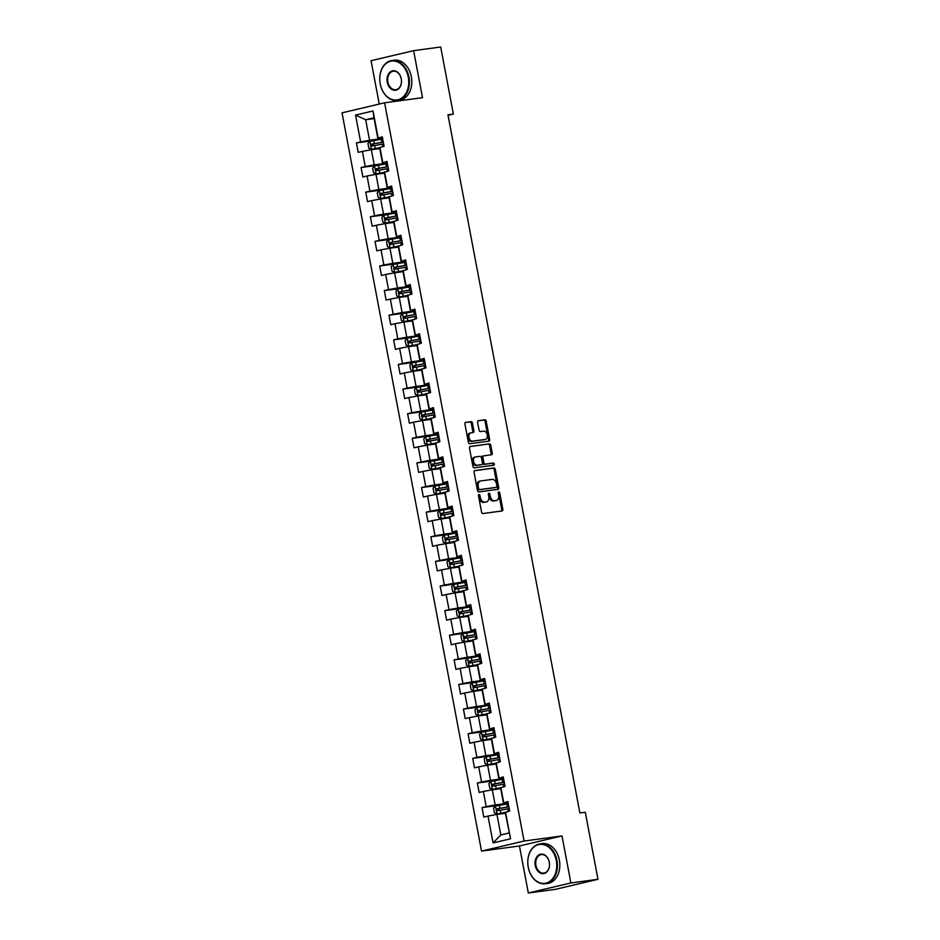 <?xml version="1.0" encoding="UTF-8"?>
<svg xmlns="http://www.w3.org/2000/svg" width="940" height="940" viewBox="0 0 940 940"><rect width="100%" height="100%" fill="white"/><g stroke="black" fill="none" stroke-linecap="round" stroke-linejoin="round"><path stroke-width="1.41" d="M479.001 494.487A1.105 0.752 76.7 0 0 478.472 495.674L481.574 512.135A1.575 1.069 76.7 0 0 482.937 513.534L502.078 510.949A1.575 1.069 76.7 0 0 502.841 509.257L499.739 492.807A1.105 0.752 76.7 0 0 498.247 493.007L498.647 495.133A5.053 3.419 76.7 0 1 496.402 500.503A5.053 3.419 76.7 0 1 496.179 500.55L494.593 500.762A5.053 3.419 76.7 0 1 490.245 496.261L489.846 494.135A1.105 0.752 76.7 0 0 488.353 494.334L488.765 496.461A5.053 3.419 76.7 0 1 486.521 501.843A5.053 3.419 76.7 0 1 486.297 501.878L484.699 502.101A5.053 3.419 76.7 0 1 480.363 497.601L479.952 495.474A1.105 0.752 76.7 0 0 479.001 494.487M472.432 423.059A1.575 1.069 76.7 0 0 471.081 421.649L465.711 422.377A1.575 1.069 76.7 0 0 464.936 424.069L468.39 442.341A1.575 1.069 76.7 0 0 469.741 443.751L488.894 441.166A1.575 1.069 76.7 0 0 489.658 439.474L486.203 421.202A1.575 1.069 76.7 0 0 484.852 419.792L478.366 420.662A1.575 1.069 76.7 0 0 477.591 422.354L479.071 430.179A1.575 1.069 76.7 0 0 480.422 431.589L483.642 431.155A4.218 2.867 76.7 0 1 487.249 434.774A4.218 2.867 76.7 0 1 485.393 439.403A4.218 2.867 76.7 0 1 485.204 439.438L472.609 441.142A4.218 2.867 76.7 0 1 469.001 437.523A4.218 2.867 76.7 0 1 470.858 432.894A4.218 2.867 76.7 0 1 471.046 432.858L473.137 432.576A1.575 1.069 76.7 0 0 473.913 430.873L472.432 423.059L471.281 423.329A1.575 1.069 76.7 0 0 469.93 421.919L465.335 422.542M422.507 97.678L413.623 50.654L440.707 47L453.374 114.069L447.957 114.798L579.874 812.959L585.291 812.231L597.969 879.3L570.886 882.954L562.003 835.93L524.073 841.042L384.589 102.801L422.507 97.678M474.806 470.552A1.575 1.069 76.7 0 0 474.042 472.244L477.497 490.515A1.575 1.069 76.7 0 0 478.848 491.926L497.988 489.341A1.575 1.069 76.7 0 0 498.764 487.649L495.31 469.377A1.575 1.069 76.7 0 0 493.958 467.967L474.677 470.588M472.938 466.428L469.483 448.157A1.575 1.069 76.7 0 1 470.259 446.465L489.399 443.88A1.575 1.069 76.7 0 1 490.762 445.29L492.231 453.103A1.575 1.069 76.7 0 1 491.467 454.796L483.701 455.853A1.575 1.069 76.7 0 0 482.925 457.545L483.912 462.727A1.575 1.069 76.7 0 0 485.263 464.137L493.347 463.044A1.105 0.752 76.7 0 1 493.759 465.218L474.301 467.838A1.575 1.069 76.7 0 1 472.938 466.428M524.073 841.042L481.527 851.088L342.031 112.847L384.589 102.801M374.426 140.483L356.424 142.915L358.211 152.386L362.405 151.387L365.272 166.545L361.078 167.532L362.863 177.002L367.058 176.003L369.925 191.161L365.731 192.148L367.517 201.618L371.711 200.631L374.578 215.777L370.372 216.764L372.17 226.234L376.364 225.248L379.231 240.393L375.025 241.38L376.822 250.851L381.017 249.864L383.884 265.01L379.678 266.008L381.476 275.479L385.67 274.48L388.526 289.637L384.331 290.625L386.117 300.095L390.323 299.096L393.179 314.254L388.984 315.241L390.77 324.711L394.976 323.724L397.832 338.87L393.637 339.857L395.423 349.328L399.618 348.34L402.485 363.486L398.29 364.485L400.076 373.944L404.271 372.957L407.137 388.103L402.943 389.101L404.729 398.572L408.923 397.573L411.791 412.731L407.596 413.718L409.382 423.188L413.577 422.189L416.444 437.347L412.237 438.334L414.035 447.804L418.23 446.817L421.096 461.963L416.89 462.95L418.688 472.421L422.882 471.434L425.75 486.579L421.543 487.578L423.341 497.037L427.536 496.05L430.391 511.196L426.196 512.194L427.982 521.665L432.189 520.666L435.044 535.823L430.849 536.811L432.635 546.281L436.841 545.294L439.697 560.44L435.502 561.427L437.288 570.897L441.495 569.91L444.35 585.056L440.155 586.043L441.941 595.514L446.136 594.527L449.003 609.672L444.808 610.671L446.594 620.13L450.789 619.143L453.656 634.3L449.461 635.287L451.247 644.758L455.442 643.759L458.309 658.917L454.114 659.904L455.9 669.374L460.095 668.387L462.962 683.533L458.755 684.52L460.553 693.99L464.748 693.003L467.615 708.149L463.408 709.136L465.206 718.607L469.401 717.62L472.256 732.765L468.061 733.764L469.847 743.235L474.054 742.236L476.909 757.393L472.714 758.38L474.5 767.851L478.707 766.852L481.562 782.01L477.367 782.996L479.153 792.467L483.36 791.48L486.215 806.626L482.02 807.613L483.806 817.083L488.001 816.096L493.077 842.922L510.561 838.797L505.227 812.466L509.691 810.973L507.894 801.514L503.429 803.007L500.574 787.849L505.038 786.357L503.241 776.886L498.776 778.379L495.921 763.233L500.386 761.741L498.588 752.27L494.123 753.763L491.268 738.617L495.733 737.125L493.947 727.654L489.481 729.146L486.615 714L491.079 712.508L489.294 703.038L484.829 704.53L481.962 689.373L486.427 687.88L484.64 678.422L480.176 679.902L477.309 664.756L481.774 663.264L479.988 653.793L475.522 655.286L472.656 640.14L477.12 638.648L475.335 629.177L470.87 630.67L468.003 615.524L472.468 614.032L470.681 604.561L466.216 606.053L463.361 590.896L467.815 589.415L466.029 579.945L461.564 581.437L458.708 566.279L463.173 564.787L461.376 555.317L456.911 556.809L454.055 541.663L458.52 540.171L456.723 530.701L452.257 532.193L449.402 517.047L453.867 515.555L452.081 506.084L447.616 507.577L444.749 492.431L449.214 490.939L447.428 481.468L442.963 482.96L440.096 467.803L444.561 466.311L442.775 456.852L438.31 458.344L435.443 443.187L439.908 441.694L438.122 432.224L433.657 433.716L430.79 418.57L435.255 417.078L433.469 407.608L429.004 409.1L426.137 393.954L430.602 392.462L428.816 382.991L424.351 384.484L421.484 369.338L425.949 367.846L424.163 358.375L419.698 359.867L416.843 344.71L421.308 343.218L419.51 333.759L415.045 335.251L412.19 320.094L416.655 318.601L414.857 309.131L410.392 310.623L407.537 295.477L412.002 293.985L410.204 284.514L405.751 286.007L402.884 270.861L407.349 269.369L405.563 259.898L401.098 261.391L398.231 246.245L402.696 244.753L400.91 235.282L396.445 236.774L393.578 221.617L398.043 220.125L396.257 210.666L391.792 212.146L388.925 197.001L393.39 195.508L391.604 186.038L387.139 187.53L384.272 172.384L388.737 170.892L386.951 161.422L382.486 162.914L379.619 147.768L384.084 146.276L382.298 136.805L377.833 138.298L373.956 117.782L365.672 119.733L369.549 140.248L382.615 138.486M356.424 142.915L360.619 141.917L355.555 115.091L373.027 110.967L378.103 137.792M379.889 147.263L382.756 162.409M384.542 171.879L387.409 187.037M389.195 196.495L392.062 211.653M393.848 221.123L396.704 236.269M398.501 245.739L401.356 260.885M403.154 270.356L406.01 285.502M407.796 294.972L410.663 310.13M412.448 319.6L415.315 334.746M417.102 344.216L419.969 359.362M421.755 368.832L424.622 383.978M426.407 393.449L429.274 408.606M431.061 418.065L433.928 433.223M435.714 442.693L438.569 457.839M440.366 467.309L443.222 482.455M445.02 491.926L447.875 507.071M449.673 516.542L452.528 531.699M454.314 541.158L457.181 556.316M458.967 565.786L461.834 580.932M463.62 590.402L466.487 605.548M468.273 615.019L471.14 630.164M472.926 639.635L475.793 654.792M477.579 664.251L480.446 679.409M482.232 688.879L485.087 704.025M486.885 713.495L489.74 728.641M491.538 738.111L494.393 753.257M496.179 762.728L499.046 777.885M500.832 787.356L503.699 802.502M505.485 811.972L510.561 838.797M387.268 163.102L374.202 164.864L371.347 149.719L379.784 148.579M387.115 162.291L382.486 162.914M371.347 149.719L362.405 151.387M374.202 164.864L365.272 166.545M391.921 187.73L378.855 189.492L376 174.335L384.425 173.195M391.769 186.907L387.139 187.53M376 174.335L367.058 176.003M378.855 189.492L369.925 191.161M396.574 212.346L383.508 214.109L380.641 198.951L389.078 197.823M396.422 211.524L391.792 212.146M380.641 198.951L371.711 200.631M383.508 214.109L374.578 215.777M401.227 236.962L388.161 238.725L385.294 223.579L393.731 222.439M401.075 236.151L396.445 236.774M385.294 223.579L376.364 225.248M388.161 238.725L379.231 240.393M405.88 261.579L392.814 263.341L389.947 248.195L398.384 247.055M405.728 260.768L401.098 261.391M389.947 248.195L381.017 249.864M392.814 263.341L383.884 265.01M410.533 286.195L397.467 287.957L394.6 272.812L403.037 271.672M410.369 285.384L405.751 286.007M394.6 272.812L385.67 274.48M397.467 287.957L388.526 289.637M415.174 310.823L402.12 312.585L399.253 297.428L407.69 296.288M415.022 310L410.392 310.623M399.253 297.428L390.323 299.096M402.12 312.585L393.179 314.254M419.828 335.439L406.773 337.202L403.906 322.044L412.343 320.916M419.675 334.616L415.045 335.251M403.906 322.044L394.976 323.724M406.773 337.202L397.832 338.87M424.481 360.055L411.414 361.818L408.559 346.672L416.996 345.532M424.328 359.245L419.698 359.867M408.559 346.672L399.618 348.34M411.414 361.818L402.485 363.486M429.134 384.672L416.068 386.434L413.212 371.288L421.649 370.149M428.981 383.861L424.351 384.484M413.212 371.288L404.271 372.957M416.068 386.434L407.137 388.103M433.787 409.288L420.721 411.05L417.865 395.904L426.29 394.765M433.634 408.477L429.004 409.1M417.865 395.904L408.923 397.573M420.721 411.05L411.791 412.731M438.44 433.916L425.373 435.678L422.507 420.521L430.943 419.381M438.287 433.093L433.657 433.716M422.507 420.521L413.577 422.189M425.373 435.678L416.444 437.347M443.093 458.532L430.027 460.295L427.16 445.149L435.596 444.009M442.94 457.71L438.31 458.344M427.16 445.149L418.23 446.817M430.027 460.295L421.096 461.963M447.745 483.148L434.68 484.911L431.812 469.765L440.249 468.625M447.593 482.338L442.963 482.96M431.812 469.765L422.882 471.434M434.68 484.911L425.75 486.579M452.399 507.764L439.332 509.527L436.466 494.381L444.902 493.241M452.234 506.954L447.616 507.577M436.466 494.381L427.536 496.05M439.332 509.527L430.391 511.196M457.04 532.381L443.986 534.155L441.119 518.998L449.555 517.858M456.887 531.57L452.257 532.193M441.119 518.998L432.189 520.666M443.986 534.155L435.044 535.823M461.693 557.009L448.639 558.771L445.772 543.614L454.208 542.486M461.54 556.186L456.911 556.809M445.772 543.614L436.841 545.294M448.639 558.771L439.697 560.44M466.346 581.625L453.28 583.388L450.424 568.242L458.861 567.102M466.193 580.803L461.564 581.437M450.424 568.242L441.495 569.91M453.28 583.388L444.35 585.056M470.999 606.241L457.933 608.004L455.078 592.858L463.514 591.718M470.846 605.431L466.216 606.053M455.078 592.858L446.136 594.527M457.933 608.004L449.003 609.672M475.652 630.857L462.586 632.62L459.731 617.474L468.167 616.334M475.499 630.047L470.87 630.67M459.731 617.474L450.789 619.143M462.586 632.62L453.656 634.3M480.305 655.486L467.239 657.248L464.384 642.091L472.808 640.951M480.152 654.663L475.522 655.286M464.384 642.091L455.442 643.759M467.239 657.248L458.309 658.917M484.958 680.102L471.892 681.864L469.025 666.707L477.461 665.579M484.805 679.279L480.176 679.902M469.025 666.707L460.095 668.387M471.892 681.864L462.962 683.533M489.611 704.718L476.545 706.481L473.678 691.335L482.114 690.195M489.458 703.907L484.829 704.53M473.678 691.335L464.748 693.003M476.545 706.481L467.615 708.149M494.264 729.334L481.198 731.097L478.331 715.951L486.767 714.811M494.111 728.524L489.481 729.146M478.331 715.951L469.401 717.62M481.198 731.097L472.256 732.765M498.917 753.951L485.851 755.713L482.984 740.567L491.42 739.428M498.752 753.14L494.123 753.763M482.984 740.567L474.054 742.236M485.851 755.713L476.909 757.393M503.558 778.579L490.504 780.341L487.637 765.184L496.073 764.044M503.405 777.756L498.776 778.379M487.637 765.184L478.707 766.852M490.504 780.341L481.562 782.01M508.211 803.195L495.157 804.957L492.29 789.8L500.726 788.672M508.058 802.372L503.429 803.007M492.29 789.8L483.36 791.48M495.157 804.957L486.215 806.626M493.077 842.922L500.82 834.943L496.943 814.428L505.379 813.288M496.943 814.428L488.001 816.096M562.003 835.93L519.444 845.977L528.327 893L570.886 882.954M528.327 893L555.411 889.346L597.969 879.3M413.623 50.654L371.065 60.7L379.255 104.058M519.444 845.977L481.527 851.088M448.063 115.326L453.374 114.069M500.82 834.943L509.092 832.981M374.108 118.593L365.672 119.733L355.555 115.091M382.463 137.675L377.833 138.298M373.027 110.967L373.956 117.782M369.549 140.248L360.619 141.917M500.021 805.192L482.02 807.613M495.368 780.564L477.367 782.996M490.727 755.948L472.714 758.38M486.074 731.332L468.061 733.764M481.421 706.716L463.408 709.136M476.768 682.087L458.755 684.52M472.115 657.471L454.114 659.904M467.462 632.855L449.461 635.287M462.809 608.239L444.808 610.671M458.156 583.623L440.155 586.043M453.503 558.995L435.502 561.427M448.85 534.378L430.849 536.811M444.209 509.762L426.196 512.194M439.556 485.146L421.543 487.578M434.903 460.53L416.89 462.95M430.25 435.902L412.237 438.334M425.597 411.285L407.596 413.718M420.944 386.669L402.943 389.101M416.291 362.053L398.29 364.485M411.638 337.437L393.637 339.857M406.985 312.809L388.984 315.241M402.344 288.192L384.331 290.625M397.69 263.576L379.678 266.008M393.038 238.96L375.025 241.38M388.385 214.332L370.372 216.764M383.731 189.716L365.731 192.148M379.079 165.099L361.078 167.532M478.484 495.051A1.105 0.752 76.7 0 1 478.801 495.744L479.212 497.871A5.053 3.419 76.7 0 0 483.548 502.371L484.699 502.101M485.581 502.054A5.053 3.419 76.7 0 1 485.369 502.113A5.053 3.419 76.7 0 1 485.146 502.16L483.548 502.371M495.474 500.714A5.053 3.419 76.7 0 1 495.251 500.773A5.053 3.419 76.7 0 1 495.028 500.82L493.441 501.032A5.053 3.419 76.7 0 1 489.094 496.531L488.694 494.405A1.105 0.752 76.7 0 0 488.365 493.712M501.302 511.055A1.575 1.069 76.7 0 0 501.702 509.527L498.588 493.077A1.105 0.752 76.7 0 0 498.259 492.372M497.225 489.446A1.575 1.069 76.7 0 0 497.613 487.919L494.158 469.647A1.575 1.069 76.7 0 0 492.807 468.238L474.43 470.717M478.66 488.612A1.105 0.752 76.7 0 0 479.612 489.599L496.414 487.331A1.105 0.752 76.7 0 0 496.954 486.145L496.531 483.9A5.053 3.419 76.7 0 0 492.184 479.4L480.704 480.951A5.053 3.419 76.7 0 0 480.481 480.998A5.053 3.419 76.7 0 0 478.237 486.368L478.66 488.612L477.508 488.882A1.105 0.752 76.7 0 0 478.46 489.869L479.612 489.599M495.356 487.578A1.105 0.752 76.7 0 1 495.263 487.602L478.46 489.869M479.553 481.221A5.053 3.419 76.7 0 0 479.329 481.268A5.053 3.419 76.7 0 0 477.085 486.638L478.237 486.368M477.508 488.882L477.085 486.638M469.882 446.629L489.399 443.88M490.692 454.901A1.575 1.069 76.7 0 0 491.091 453.374L489.611 445.56A1.575 1.069 76.7 0 0 488.248 444.15M483.56 455.877L482.549 456.123A1.575 1.069 76.7 0 0 481.785 457.815L482.761 462.997A1.575 1.069 76.7 0 0 484.112 464.407L493.347 463.044M492.924 465.324A1.105 0.752 76.7 0 0 492.196 463.314M475.64 456.934A4.218 2.867 76.7 0 0 475.464 456.969A4.218 2.867 76.7 0 0 473.607 461.599A4.218 2.867 76.7 0 0 477.214 465.218L481.656 464.619A1.575 1.069 76.7 0 0 482.42 462.927L481.445 457.745A1.575 1.069 76.7 0 0 480.082 456.335L475.64 456.934M475.276 457.016L474.5 457.204A4.218 2.867 76.7 0 0 474.312 457.24A4.218 2.867 76.7 0 0 472.456 461.869A4.218 2.867 76.7 0 0 476.063 465.488L477.214 465.218M480.646 464.865A1.575 1.069 76.7 0 1 480.505 464.889L476.063 465.488M472.373 432.67A1.575 1.069 76.7 0 0 472.761 431.155L471.281 423.329M470.67 432.94L469.894 433.129A4.218 2.867 76.7 0 0 469.706 433.164A4.218 2.867 76.7 0 0 467.862 437.793A4.218 2.867 76.7 0 0 471.457 441.412L472.609 441.142M484.429 439.626A4.218 2.867 76.7 0 1 484.241 439.673A4.218 2.867 76.7 0 1 484.065 439.709L471.457 441.412M488.119 441.271A1.575 1.069 76.7 0 0 488.506 439.744L485.052 421.473A1.575 1.069 76.7 0 0 483.701 420.062L477.99 420.838M508.317 803.724A12.302 0.599 -10.7 0 0 506.848 803.982L495.545 806.073L493.547 808.189L494.44 812.924L497.037 813.958L505.25 812.418M497.037 813.958L505.227 812.524M508.881 806.732A12.302 0.599 169.3 0 0 507.412 806.978L497.107 808.846L497.471 810.738L507.764 808.87A12.302 0.599 -10.7 0 1 509.245 808.623M499.034 810.527L498.67 808.635L508.904 806.837M528.245 867.197A19.622 14.382 -97.7 0 0 545.917 883.142A19.622 14.382 -97.7 0 0 556.304 860.57A19.622 14.382 -97.7 0 0 538.644 844.625A19.622 14.382 -97.7 0 0 528.245 867.197A20.104 14.734 82.3 0 1 539.913 843.92A20.104 14.734 82.3 0 1 556.973 860.441A20.104 14.734 82.3 0 1 545.294 883.753A20.104 14.734 82.3 0 1 528.221 867.232M535.26 865.54A9.811 7.191 82.3 0 1 540.453 854.26A9.811 7.191 82.3 0 1 549.289 862.227A9.811 7.191 82.3 0 1 544.096 873.507A9.811 7.191 82.3 0 1 535.26 865.54M549.277 862.262A9.33 6.839 -97.7 0 0 541.358 854.601A9.33 6.839 -97.7 0 0 535.929 865.411A9.33 6.839 -97.7 0 0 543.849 873.084A9.33 6.839 -97.7 0 0 549.277 862.262M539.913 843.92L542.298 843.603A20.104 14.734 82.3 0 1 559.359 860.124A20.104 14.734 82.3 0 1 547.668 883.436L545.294 883.753M380.218 83.813A19.622 14.382 -97.7 0 0 397.89 99.758A19.622 14.382 -97.7 0 0 408.289 77.186A19.622 14.382 -97.7 0 0 390.617 61.253A19.622 14.382 -97.7 0 0 380.218 83.813A20.104 14.734 82.3 0 1 391.898 60.536A20.104 14.734 82.3 0 1 408.959 77.068A20.104 14.734 82.3 0 1 397.268 100.38A20.104 14.734 82.3 0 1 380.207 83.848M387.245 82.156A9.811 7.191 82.3 0 1 392.438 70.876A9.811 7.191 82.3 0 1 401.274 78.843A9.811 7.191 82.3 0 1 396.069 90.134A9.811 7.191 82.3 0 1 387.245 82.156M401.251 78.889A9.33 6.839 -97.7 0 0 393.331 71.217A9.33 6.839 -97.7 0 0 387.914 82.038A9.33 6.839 -97.7 0 0 395.822 89.7A9.33 6.839 -97.7 0 0 401.251 78.889M391.898 60.536L394.271 60.219A20.104 14.734 82.3 0 1 411.344 76.739A20.104 14.734 82.3 0 1 399.653 100.051L397.268 100.38M503.664 779.107A12.302 0.599 -10.7 0 0 502.195 779.366L490.903 781.457L488.894 783.572L489.787 788.308L492.384 789.341L500.597 787.802M492.384 789.341L500.585 787.908M504.228 782.104A12.302 0.599 169.3 0 0 502.759 782.362L492.454 784.23L492.819 786.122L503.123 784.254A12.302 0.599 -10.7 0 1 504.592 784.007M494.381 785.911L494.017 784.019L504.251 782.221M499.011 754.491A12.302 0.599 -10.7 0 0 497.542 754.75L486.25 756.829L484.241 758.956L485.134 763.691L487.672 764.702L495.944 763.186M487.743 764.725L495.932 763.292M499.575 757.487A12.302 0.599 169.3 0 0 498.106 757.746L487.813 759.614L488.166 761.506L498.47 759.638A12.302 0.599 -10.7 0 1 499.939 759.379M489.728 761.294L489.364 759.403L499.598 757.605M494.358 729.875A12.302 0.599 -10.7 0 0 492.889 730.121L481.597 732.213L479.588 734.34L480.481 739.075L483.019 740.086L491.291 738.558M483.089 740.109L491.279 738.675M494.922 732.871A12.302 0.599 169.3 0 0 493.453 733.13L483.16 734.986L483.513 736.889L493.817 735.021A12.302 0.599 -10.7 0 1 495.286 734.763M485.075 736.678L484.711 734.786L494.945 732.977M489.705 705.259A12.302 0.599 -10.7 0 0 488.236 705.505L476.944 707.597L474.935 709.712L475.84 714.447L478.366 715.457L486.638 713.942M478.437 715.481L486.626 714.048M490.281 708.255A12.302 0.599 169.3 0 0 488.8 708.502L478.507 710.37L478.86 712.261L489.164 710.405A12.302 0.599 -10.7 0 1 490.633 710.147M480.422 712.062L480.058 710.158L490.292 708.361M485.052 680.63A12.302 0.599 -10.7 0 0 483.583 680.889L472.291 682.981L470.294 685.096L471.187 689.831L473.713 690.841L481.985 689.326M473.784 690.865L481.973 689.431M485.628 683.639A12.302 0.599 169.3 0 0 484.159 683.885L473.854 685.754L474.207 687.645L484.511 685.777A12.302 0.599 -10.7 0 1 485.98 685.53M475.769 687.434L475.417 685.542L485.639 683.744M480.411 656.014A12.302 0.599 -10.7 0 0 478.93 656.273L467.638 658.364L465.641 660.479L466.534 665.215L469.06 666.225L477.332 664.709M469.13 666.249L477.32 664.815M480.974 659.011A12.302 0.599 169.3 0 0 479.506 659.269L469.201 661.137L469.554 663.029L479.858 661.161A12.302 0.599 -10.7 0 1 481.327 660.914M471.116 662.817L470.764 660.926L480.998 659.128M475.757 631.398A12.302 0.599 -10.7 0 0 474.289 631.657L462.985 633.736L460.988 635.863L461.881 640.598L464.407 641.609L472.691 640.093M464.478 641.632L472.667 640.199M476.322 634.394A12.302 0.599 169.3 0 0 474.853 634.653L464.548 636.521L464.912 638.413L475.205 636.545A12.302 0.599 -10.7 0 1 476.674 636.286M466.463 638.201L466.111 636.309L476.345 634.5M471.105 606.782A12.302 0.599 -10.7 0 0 469.636 607.029L458.332 609.12L456.335 611.247L457.228 615.982L459.825 617.016L468.038 615.465M459.825 617.016L468.014 615.582M471.669 609.778A12.302 0.599 169.3 0 0 470.2 610.036L459.895 611.893L460.259 613.797L470.552 611.928A12.302 0.599 -10.7 0 1 472.021 611.67M461.81 613.585L461.458 611.693L471.692 609.884M466.452 582.165A12.302 0.599 -10.7 0 0 464.983 582.412L453.679 584.504L451.682 586.619L452.575 591.354L455.172 592.388L463.385 590.849M455.172 592.388L463.361 590.955M467.015 585.162A12.302 0.599 169.3 0 0 465.547 585.409L455.242 587.277L455.606 589.168L465.899 587.312A12.302 0.599 -10.7 0 1 467.38 587.053M457.157 588.957L456.805 587.065L467.039 585.268M461.798 557.538A12.302 0.599 -10.7 0 0 460.33 557.796L449.026 559.888L447.029 562.003L447.922 566.738L450.519 567.772L458.732 566.232M450.519 567.772L458.72 566.338M462.363 560.546A12.302 0.599 169.3 0 0 460.894 560.792L450.589 562.661L450.953 564.552L461.258 562.684A12.302 0.599 -10.7 0 1 462.727 562.437M452.516 564.341L452.152 562.449L462.386 560.651M457.146 532.921A12.302 0.599 -10.7 0 0 455.677 533.18L444.385 535.26L442.376 537.386L443.269 542.121L445.865 543.155L454.079 541.616M445.865 543.155L454.067 541.722M457.71 535.918A12.302 0.599 169.3 0 0 456.241 536.176L445.948 538.044L446.3 539.936L456.605 538.068A12.302 0.599 -10.7 0 1 458.074 537.821M447.863 539.725L447.499 537.833L457.733 536.035M452.493 508.305A12.302 0.599 -10.7 0 0 451.024 508.564L439.732 510.643L437.723 512.77L438.616 517.505L441.154 518.516L449.426 517M441.224 518.539L449.414 517.106M453.056 511.301A12.302 0.599 169.3 0 0 451.588 511.56L441.295 513.428L441.647 515.32L451.952 513.452A12.302 0.599 -10.7 0 1 453.421 513.193M443.21 515.108L442.846 513.216L453.08 511.407M447.839 483.689A12.302 0.599 -10.7 0 0 446.371 483.936L435.079 486.027L433.07 488.154L433.963 492.889L436.571 493.923L444.773 492.372M436.571 493.923L444.761 492.49M448.415 486.685A12.302 0.599 169.3 0 0 446.935 486.944L436.642 488.8L436.994 490.704L447.299 488.835A12.302 0.599 -10.7 0 1 448.768 488.577M438.557 490.492L438.193 488.589L448.427 486.791M443.187 459.072A12.302 0.599 -10.7 0 0 441.718 459.319L430.426 461.411L428.417 463.526L429.322 468.261L431.848 469.272L440.12 467.756M431.918 469.295L440.108 467.862M443.762 462.069A12.302 0.599 169.3 0 0 442.294 462.315L431.989 464.184L432.341 466.076L442.646 464.219A12.302 0.599 -10.7 0 1 444.115 463.961M433.904 465.864L433.552 463.972L443.774 462.174M438.545 434.445A12.302 0.599 -10.7 0 0 437.065 434.703L425.773 436.795L423.776 438.91L424.669 443.645L427.195 444.655L435.467 443.139M427.265 444.679L435.455 443.245M439.109 437.453A12.302 0.599 169.3 0 0 437.64 437.699L427.336 439.568L427.688 441.459L437.993 439.591A12.302 0.599 -10.7 0 1 439.462 439.344M429.251 441.248L428.899 439.356L439.133 437.558M433.892 409.828A12.302 0.599 -10.7 0 0 432.412 410.087L421.12 412.166L419.123 414.293L420.015 419.029L422.542 420.039L430.826 418.523M422.612 420.062L430.802 418.629M434.456 412.825A12.302 0.599 169.3 0 0 432.988 413.083L422.683 414.951L423.047 416.843L433.34 414.975A12.302 0.599 -10.7 0 1 434.809 414.716M424.598 416.632L424.245 414.74L434.48 412.942M429.239 385.212A12.302 0.599 -10.7 0 0 427.771 385.471L416.467 387.55L414.47 389.677L415.363 394.412L417.959 395.446L426.173 393.895M417.959 395.446L426.149 394.013M429.803 388.208A12.302 0.599 169.3 0 0 428.335 388.467L418.03 390.335L418.394 392.227L428.687 390.359A12.302 0.599 -10.7 0 1 430.156 390.1M419.945 392.015L419.593 390.123L429.827 388.314M424.586 360.596A12.302 0.599 -10.7 0 0 423.118 360.843L411.814 362.934L409.816 365.061L410.71 369.784L413.306 370.83L421.52 369.279M413.306 370.83L421.496 369.397M425.15 363.592A12.302 0.599 169.3 0 0 423.681 363.851L413.377 365.707L413.741 367.611L424.034 365.742A12.302 0.599 -10.7 0 1 425.514 365.484M415.292 367.399L414.94 365.495L425.174 363.698M419.933 335.968A12.302 0.599 -10.7 0 0 418.464 336.226L407.161 338.318L405.163 340.433L406.056 345.168L408.653 346.202L416.866 344.663M408.653 346.202L416.855 344.769M420.497 338.976A12.302 0.599 169.3 0 0 419.029 339.223L408.724 341.091L409.088 342.982L419.381 341.114A12.302 0.599 -10.7 0 1 420.862 340.868M410.651 342.771L410.287 340.879L420.521 339.082M415.28 311.352A12.302 0.599 -10.7 0 0 413.812 311.61L402.52 313.702L400.511 315.816L401.404 320.552L404 321.586L412.214 320.046M404 321.586L412.202 320.152M415.844 314.348A12.302 0.599 169.3 0 0 414.376 314.606L404.082 316.474L404.435 318.366L414.74 316.498A12.302 0.599 -10.7 0 1 416.209 316.251M405.998 318.155L405.634 316.263L415.868 314.465M410.627 286.735A12.302 0.599 -10.7 0 0 409.159 286.994L397.867 289.074L395.858 291.2L396.751 295.936L399.288 296.946L407.561 295.43M399.359 296.97L407.549 295.536M411.191 289.732A12.302 0.599 169.3 0 0 409.723 289.99L399.43 291.858L399.782 293.75L410.087 291.882A12.302 0.599 -10.7 0 1 411.555 291.623M401.345 293.538L400.981 291.647L411.215 289.849M405.974 262.119A12.302 0.599 -10.7 0 0 404.505 262.377L393.214 264.457L391.204 266.584L392.098 271.319L394.636 272.33L402.907 270.802M394.706 272.353L402.896 270.92M406.538 265.115A12.302 0.599 169.3 0 0 405.07 265.374L394.777 267.242L395.129 269.134L405.434 267.266A12.302 0.599 -10.7 0 1 406.903 267.007M396.692 268.922L396.328 267.031L406.562 265.221M401.321 237.503A12.302 0.599 -10.7 0 0 399.853 237.75L388.561 239.841L386.552 241.956L387.456 246.691L390.053 247.737L398.255 246.186M390.053 247.737L398.243 246.304M401.897 240.499A12.302 0.599 169.3 0 0 400.416 240.746L390.123 242.614L390.476 244.506L400.781 242.649A12.302 0.599 -10.7 0 1 402.25 242.391M392.039 244.306L391.686 242.403L401.909 240.605M396.668 212.875A12.302 0.599 -10.7 0 0 395.2 213.133L383.908 215.225L381.91 217.34L382.803 222.075L385.329 223.086L393.602 221.57M385.4 223.109L393.59 221.675M397.244 215.883A12.302 0.599 169.3 0 0 395.775 216.13L385.471 217.998L385.823 219.889L396.128 218.021A12.302 0.599 -10.7 0 1 397.596 217.775M387.386 219.678L387.033 217.786L397.256 215.988M392.027 188.258A12.302 0.599 -10.7 0 0 390.547 188.517L379.255 190.608L377.257 192.724L378.15 197.459L380.677 198.469L388.96 196.954M380.747 198.493L388.937 197.059M392.591 191.255A12.302 0.599 169.3 0 0 391.122 191.513L380.818 193.382L381.17 195.273L391.475 193.405A12.302 0.599 -10.7 0 1 392.944 193.158M382.733 195.062L382.38 193.17L392.615 191.372M387.374 163.642A12.302 0.599 -10.7 0 0 385.905 163.901L374.602 165.981L372.604 168.107L373.497 172.843L376.024 173.853L384.307 172.337M376.094 173.876L384.284 172.443M387.938 166.638A12.302 0.599 169.3 0 0 386.469 166.897L376.164 168.765L376.529 170.657L386.822 168.789A12.302 0.599 -10.7 0 1 388.291 168.53M378.08 170.446L377.727 168.554L387.962 166.744M382.721 139.026A12.302 0.599 -10.7 0 0 381.252 139.273L369.949 141.364L367.951 143.491L368.844 148.226L371.441 149.26L379.654 147.709M371.441 149.26L379.631 147.827M383.285 142.022A12.302 0.599 169.3 0 0 381.816 142.281L371.512 144.137L371.876 146.041L382.169 144.173A12.302 0.599 -10.7 0 1 383.637 143.914M373.427 145.829L373.074 143.938L383.309 142.128M479.212 497.871L480.363 497.601M485.146 502.16L486.297 501.878M488.694 494.405L489.846 494.135M489.094 496.531L490.245 496.261M493.441 501.032L494.593 500.762M495.028 500.82L496.179 500.55M498.588 493.077L499.739 492.807M501.702 509.527L502.841 509.257M478.801 495.744L479.952 495.474M492.807 468.238L493.958 467.967M494.158 469.647L495.31 469.377M497.613 487.919L498.764 487.649M489.611 445.56L490.762 445.29M491.091 453.374L492.231 453.103M481.785 457.815L482.925 457.545M482.761 462.997L483.912 462.727M484.112 464.407L485.263 464.137M480.505 464.889L481.656 464.619M472.761 431.155L473.913 430.873M484.065 439.709L485.204 439.438M483.701 420.062L484.852 419.792M485.052 421.473L486.203 421.202M488.506 439.744L489.658 439.474M469.93 421.919L471.081 421.649M495.498 806.12L496.978 813.934M507.764 808.87L508.235 811.326M506.848 803.982L507.412 806.978M500.256 810.198L500.832 813.194M499.34 805.31L499.904 808.306M498.67 808.635L497.107 808.846M490.845 781.504L492.325 789.318M503.123 784.254L503.582 786.698M502.195 779.366L502.759 782.362M495.603 785.582L496.179 788.578M494.687 780.693L495.251 783.69M494.017 784.019L492.454 784.23M486.191 756.888L487.672 764.702M498.47 759.638L498.929 762.082M497.542 754.75L498.106 757.746M490.962 760.965L491.526 763.962M490.034 756.066L490.598 759.073M489.364 759.403L487.813 759.614M481.538 732.272L483.019 740.086M493.817 735.021L494.276 737.465M492.889 730.121L493.453 733.13M486.309 736.349L486.873 739.345M485.381 731.449L485.945 734.445M484.711 734.786L483.16 734.986M476.897 707.644L478.366 715.457M489.164 710.405L489.623 712.849M488.236 705.505L488.8 708.502M481.656 711.721L482.22 714.729M480.728 706.833L481.292 709.829M480.058 710.158L478.507 710.37M472.244 683.027L473.713 690.841M484.511 685.777L484.97 688.233M483.583 680.889L484.159 683.885M477.003 687.105L477.567 690.101M476.075 682.217L476.639 685.213M475.417 685.542L473.854 685.754M467.591 658.411L469.06 666.225M479.858 661.161L480.316 663.605M478.93 656.273L479.506 659.269M472.35 662.489L472.914 665.485M471.422 657.601L471.998 660.597M470.764 660.926L469.201 661.137M462.938 633.795L464.407 641.609M475.205 636.545L475.675 638.989M474.289 631.657L474.853 634.653M467.697 637.872L468.261 640.868M466.769 632.973L467.345 635.981M466.111 636.309L464.548 636.521M458.285 609.179L459.766 616.981M470.552 611.928L471.022 614.372M469.636 607.029L470.2 610.036M463.044 613.256L463.608 616.252M462.128 608.356L462.691 611.352M461.458 611.693L459.895 611.893M453.632 584.551L455.113 592.365M465.899 587.312L466.369 589.756M464.983 582.412L465.547 585.409M458.391 588.628L458.967 591.636M457.474 583.74L458.038 586.736M456.805 587.065L455.242 587.277M448.979 559.935L450.46 567.748M461.258 562.684L461.716 565.14M460.33 557.796L460.894 560.792M453.738 564.012L454.314 567.008M452.822 559.124L453.386 562.12M452.152 562.449L450.589 562.661M444.326 535.318L445.807 543.132M456.605 538.068L457.063 540.512M455.677 533.18L456.241 536.176M449.085 539.395L449.661 542.392M448.169 534.508L448.733 537.504M447.499 537.833L445.948 538.044M439.673 510.702L441.154 518.516M451.952 513.452L452.41 515.895M451.024 508.564L451.588 511.56M444.444 514.779L445.008 517.776M443.515 509.88L444.079 512.888M442.846 513.216L441.295 513.428M435.02 486.086L436.501 493.888M447.299 488.835L447.757 491.279M446.371 483.936L446.935 486.944M439.791 490.163L440.355 493.159M438.863 485.263L439.427 488.26M438.193 488.589L436.642 488.8M430.379 461.458L431.848 469.272M442.646 464.219L443.104 466.663M441.718 459.319L442.294 462.315M435.138 465.535L435.702 468.531M434.21 460.647L434.774 463.643M433.552 463.972L431.989 464.184M425.726 436.841L427.195 444.655M437.993 439.591L438.451 442.035M437.065 434.703L437.64 437.699M430.485 440.919L431.049 443.915M429.556 436.031L430.12 439.027M428.899 439.356L427.336 439.568M421.073 412.225L422.542 420.039M433.34 414.975L433.798 417.419M432.412 410.087L432.988 413.083M425.832 416.303L426.396 419.299M424.904 411.414L425.479 414.411M424.245 414.74L422.683 414.951M416.42 387.609L417.901 395.423M428.687 390.359L429.157 392.803M427.771 385.471L428.335 388.467M421.179 391.686L421.743 394.683M420.251 386.787L420.826 389.795M419.593 390.123L418.03 390.335M411.767 362.993L413.248 370.795M424.034 365.742L424.504 368.186M423.118 360.843L423.681 363.851M416.526 367.058L417.09 370.066M415.609 362.17L416.173 365.166M414.94 365.495L413.377 365.707M407.114 338.365L408.595 346.179M419.381 341.114L419.851 343.57M418.464 336.226L419.029 339.223M411.873 342.442L412.448 345.438M410.956 337.554L411.52 340.55M410.287 340.879L408.724 341.091M402.461 313.748L403.941 321.562M414.74 316.498L415.198 318.942M413.812 311.61L414.376 314.606M407.22 317.826L407.796 320.822M406.303 312.938L406.867 315.934M405.634 316.263L404.082 316.474M397.808 289.132L399.288 296.946M410.087 291.882L410.545 294.326M409.159 286.994L409.723 289.99M402.579 293.209L403.143 296.206M401.65 288.31L402.214 291.318M400.981 291.647L399.43 291.858M393.155 264.516L394.636 272.33M405.434 267.266L405.892 269.709M404.505 262.377L405.07 265.374M397.926 268.593L398.49 271.589M396.997 263.693L397.561 266.69M396.328 267.031L394.777 267.242M388.514 239.888L389.983 247.702M400.781 242.649L401.239 245.093M399.853 237.75L400.416 240.746M393.272 243.965L393.837 246.973M392.344 239.077L392.908 242.074M391.686 242.403L390.123 242.614M383.861 215.272L385.329 223.086M396.128 218.021L396.586 220.477M395.2 213.133L395.775 216.13M388.62 219.349L389.184 222.345M387.691 214.461L388.255 217.457M387.033 217.786L385.471 217.998M379.208 190.655L380.677 198.469M391.475 193.405L391.933 195.849M390.547 188.517L391.122 191.513M383.966 194.733L384.531 197.729M383.038 189.845L383.614 192.841M382.38 193.17L380.818 193.382M374.555 166.039L376.024 173.853M386.822 168.789L387.292 171.233M385.905 163.901L386.469 166.897M379.314 170.117L379.878 173.113M378.385 165.217L378.961 168.225M377.727 168.554L376.164 168.765M369.902 141.423L371.382 149.225M382.169 144.173L382.639 146.617M381.252 139.273L381.816 142.281M374.661 145.5L375.224 148.496M373.744 140.601L374.308 143.597M373.074 143.938L371.512 144.137M485.369 502.113L486.521 501.843M495.251 500.773L496.402 500.503M479.329 481.268L480.481 480.998M482.478 456.135L483.63 455.865M474.312 457.24L475.464 456.969M480.575 464.877L481.727 464.607M469.706 433.164L470.858 432.894M484.241 439.673L485.393 439.403"/></g></svg>
